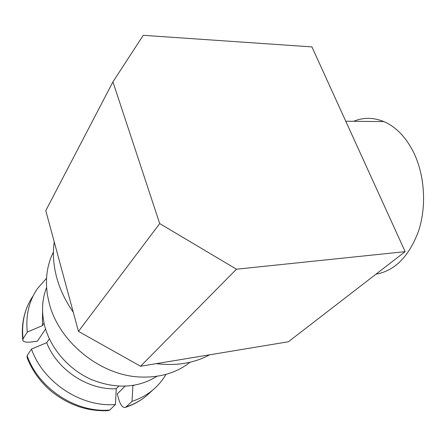 <?xml version="1.0" encoding="UTF-8"?>
<svg xmlns="http://www.w3.org/2000/svg" width="446" height="446" viewBox="0 0 446 446"><rect width="100%" height="100%" fill="white"/><g stroke="black" fill="none" stroke-linecap="round" stroke-linejoin="round"><path stroke-width="0.67" d="M54.239 241.933C52.611 253.183 53.397 264.902 56.592 277.089C59.864 289.287 65.423 300.989 73.261 312.183M156.278 363.646C176.505 366.088 194.283 363.144 209.62 354.81M45.564 329.02L37.442 341.145L31.683 341.937C26.955 342.522 24.017 342.093 22.869 340.649L22.852 340.621M190.091 362.224C176.594 372.884 159.952 377.812 140.172 377.009C100.216 375.604 58.27 341.463 49.06 302.578L47.532 295.442C45.024 279.425 46.986 264.952 53.425 252.029M156.975 376.279C137.847 388.176 115.999 389.269 91.424 379.568C68.651 369.522 50.387 348.359 44.628 325.686C41.311 312.022 41.969 299.299 46.601 287.514M115.453 404.494C81.506 407.51 43.184 382.545 31.465 349.084L27.1 355.618C38.557 388.617 76.249 413.13 109.761 410.047L115.453 404.494L116.244 388.717C88.163 390.25 57.172 369.94 46.707 342.679L31.465 349.084M49.361 338.854L46.707 342.679M116.244 388.717L118.72 386.197M27.139 357.659L27.1 355.618M109.761 410.047L107.982 410.654C86.758 411.569 67.352 404.684 49.757 390.027C39.46 380.8 31.917 370.013 27.128 357.664M33.266 295.692C24.781 308.091 21.369 322.469 23.036 338.821L27.301 332.058C25.561 315.456 28.996 300.899 37.609 288.384L46.551 278.271M27.301 332.058L42.392 325.641L42.576 311.654M42.392 325.641L44.031 323.149M23.036 338.821L22.869 340.649M124.958 386.247L117.265 393.946L118.837 399.532C120.487 404.879 122.522 407.538 124.952 407.51L126.118 406.903C133.923 404.332 140.819 400.541 146.801 395.524L150.698 391.95M165.984 374.378C162.578 380.26 158.219 385.433 152.917 389.91C146.879 394.966 139.91 398.785 132.01 401.361L126.118 406.903M134.268 385.266L132.891 385.745L132.01 401.361M133.198 385.45L132.891 385.745M353.6 121.306C363.418 117.281 373.503 117.376 383.867 121.58C396.02 126.848 405.972 137.184 413.715 152.577C424.782 175.311 426.683 206.409 418.588 230.972C409.088 256.411 394.877 270.817 375.956 274.19M405.158 251.65L311.921 46.902L143.244 35.312L112.927 81.891L159.707 223.574L236.458 269.206L405.158 251.65L288.4 341.759L140.579 366.25L78.463 331.389L159.707 223.574M112.927 81.891L45.776 210.663L78.463 331.389M236.458 269.206L140.579 366.25M22.724 339.523C21.559 328.156 22.936 317.546 26.86 307.695M152.917 389.91L146.801 395.524C140.629 400.737 133.505 404.684 125.426 407.365M383.867 121.58L345.773 121.234"/></g></svg>
